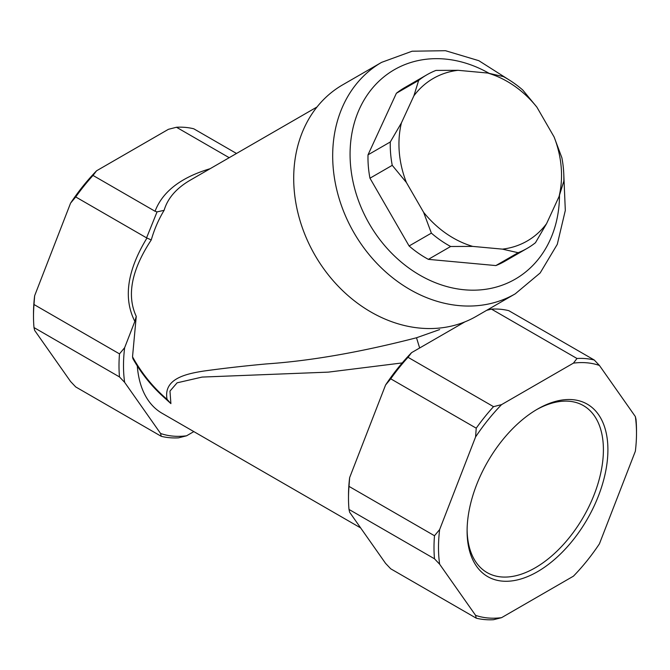 <?xml version="1.0" encoding="UTF-8"?>
<svg xmlns="http://www.w3.org/2000/svg" width="670" height="670" viewBox="0 0 670 670"><rect width="100%" height="100%" fill="white"/><g stroke="black" fill="none" stroke-linecap="round" stroke-linejoin="round"><path stroke-width="1" d="M504.904 261.225A100.232 81.841 -120 0 1 495.867 265.571L518.136 252.716A100.232 81.841 -120 0 0 527.173 248.361L504.904 261.225M536.888 107.15L522.742 89.998A100.232 81.841 -120 0 0 503.471 76.623L487.752 73.047A93.867 76.64 -120 0 1 536.888 107.15L554.098 136.956A93.867 76.64 -120 0 1 559.056 196.561L546.586 223.629L535.464 242.716A100.232 81.841 -120 0 1 527.173 248.361M554.098 136.956L561.879 157.777A100.232 81.841 -120 0 1 563.822 181.151L559.056 196.561M426.941 74.755L404.672 87.619A100.232 81.841 -120 0 0 396.38 93.264L418.658 80.408A100.232 81.841 -120 0 1 426.941 74.755A100.232 81.841 -120 0 1 435.977 70.409L458.071 70.308L487.752 73.047M369.966 178.203L392.243 165.339A100.232 81.841 -120 0 1 390.292 141.973L368.023 154.829A100.232 81.841 -120 0 0 369.966 178.203L409.102 245.982L431.371 233.127A100.232 81.841 -120 0 0 450.642 246.493L428.373 259.357A100.232 81.841 -120 0 1 409.102 245.982M418.658 80.408L413.892 95.818A93.867 76.64 -120 0 1 458.071 70.308M413.892 95.818L401.422 122.886L390.292 141.973M392.243 165.339L406.389 182.491A93.867 76.64 -120 0 1 401.422 122.886M406.389 182.491L423.599 212.298L431.371 233.127M450.642 246.493L472.735 246.401A93.867 76.64 -120 0 1 423.599 212.298M472.735 246.401L502.416 249.131L518.136 252.716M546.586 223.629A93.867 76.64 -120 0 1 502.416 249.131M75.727 196.955L146.562 237.85L157.048 211.896L155.055 211.259L93.021 175.44A143.187 82.67 120 0 0 75.727 196.955L70.576 203.136L34.647 295.738A140.005 80.835 120 0 0 33.5 313.728L33.5 316.324A143.187 82.67 120 0 0 33.994 327.571L119.495 376.934A143.187 82.67 -60 0 1 119.495 353.877L33.994 304.515A143.187 82.67 120 0 0 33.5 316.324M236.51 153.472L193.772 128.799A143.187 82.67 120 0 0 176.478 127.258L229.199 157.693M402.218 362.922L328.359 372.126L202.097 377.076L177.106 382.821L169.971 391.079L170.9 403.625L163.086 396.523M360.644 527.91L162.04 413.248A120.918 69.814 -60 0 1 137.3 365.971M439.646 529.56L434.495 535.74L348.995 486.378A143.187 82.67 120 0 0 348.5 498.187A143.187 82.67 120 0 0 348.995 509.435L349.648 512.265L385.577 563.378L390.727 568.805L476.228 618.167A143.187 82.67 120 0 0 493.522 619.708L501.57 617.665L573.428 576.175A140.005 80.835 120 0 0 599.424 543.831L635.353 451.228A140.005 80.835 120 0 0 636.5 433.239A140.005 80.835 120 0 0 635.353 416.572L599.424 365.452A140.005 80.835 120 0 0 573.428 363.132L501.57 404.621A140.005 80.835 120 0 0 475.574 436.957L439.646 529.56A140.005 80.835 120 0 0 439.646 564.224L475.574 615.336A140.005 80.835 120 0 0 501.57 617.665M464.913 321.86L411.573 352.654A140.005 80.835 120 0 0 385.577 384.999L349.648 477.601A140.005 80.835 120 0 0 348.5 495.591L348.5 498.187M537.499 409.102L537.499 409.102A99.57 57.486 120 0 0 467.099 531.042A99.57 57.486 120 0 0 537.499 571.694A99.57 57.486 120 0 0 607.908 449.746A99.57 57.486 120 0 0 537.499 409.102M486.713 310.302L491.479 309.121A143.187 82.67 120 0 1 508.773 310.662L594.273 360.024A143.187 82.67 120 0 0 576.979 358.484L573.428 363.132M491.479 309.121L576.979 358.484M636.5 433.239L636.5 430.643A143.187 82.67 120 0 0 636.006 419.395L635.353 416.572M385.577 384.999L390.727 378.818A143.187 82.67 120 0 1 408.022 357.303L493.522 406.665A143.187 82.67 120 0 0 476.228 428.18L475.574 436.957M390.727 378.818L476.228 428.18M434.495 535.74A143.187 82.67 120 0 0 434.495 558.797L439.646 564.224M348.995 509.435L434.495 558.797M599.424 365.452L594.273 360.024M501.57 404.621L493.522 406.665M475.574 615.336L476.228 618.167M408.022 357.303L411.573 352.654M348.995 486.378L349.648 477.601M193.839 431.606L186.57 435.802L178.522 437.845A143.187 82.67 -60 0 1 161.227 436.304L75.727 386.942L70.576 381.515L34.647 330.402L33.994 327.571M93.021 175.44L96.572 170.791A140.005 80.835 120 0 0 70.576 203.136M96.572 170.791L168.43 129.31L176.478 127.258M132.526 356.8A127.283 103.925 60 0 0 167.065 399.328A3.183 0.737 130.4 0 1 166.428 399.462C153.028 388.014 141.856 374.43 132.92 358.701L132.526 356.8L136.253 316.357L134.846 321.391L124.645 347.697L119.495 353.877M186.57 435.802A140.005 80.835 -60 0 1 160.574 433.473L124.645 382.361A140.005 80.835 -60 0 1 124.645 347.697M119.495 376.934L124.645 382.361M160.574 433.473L161.227 436.304M33.994 304.515L34.647 295.738M157.048 211.896L164.125 210.313C158.614 219.408 154.326 229.282 151.261 239.944L146.562 237.85M164.125 210.313C167.609 198.362 176.269 188.345 190.104 180.264L316.985 107.007M136.253 316.357C126.513 295.42 131.521 269.951 151.261 239.944M166.428 399.454L166.897 399.864L166.428 399.462A3.183 0.737 130.4 0 1 166.403 399.437L170.9 403.625L167.065 399.328C163.254 378.893 185.448 373.91 203.73 371.054C223.286 368.341 244.232 365.954 266.568 363.911C310.52 360.921 360.502 352.202 416.505 337.764L439.654 329.581M381.599 62.36L342.621 84.864A133.64 109.118 -120 0 0 314.942 255.161A133.64 109.118 -120 0 0 476.261 316.341L515.238 293.837A133.64 109.118 -120 0 1 353.919 232.658A133.64 109.118 -120 0 1 381.599 62.36L412.117 51.213L445.475 50.702L478.832 60.685L509.56 80.191M428.373 259.357L495.867 265.571M396.38 93.264L368.023 154.829M467.107 529.727A96.388 55.652 120 0 0 487.056 572.574A96.388 55.652 120 0 0 583.444 516.922A96.388 55.652 120 0 0 583.444 405.626A96.388 55.652 120 0 0 536.369 409.764M416.505 337.764L419.654 347.99M146.948 238.051C127.158 270.546 123.121 298.334 134.846 321.391M210.162 168.689C180.908 177.441 162.534 191.628 155.055 211.259M563.78 174.1L565.312 210.455L557.281 244.341L540.154 272.975L515.247 293.837A133.64 109.118 -120 0 1 515.238 293.837L476.261 316.341M559.5 195.355A120.918 98.724 -120 0 1 515.238 279.139A120.918 98.724 -120 0 1 351.114 170.515A120.918 98.724 -120 0 1 489.008 73.273"/></g></svg>
